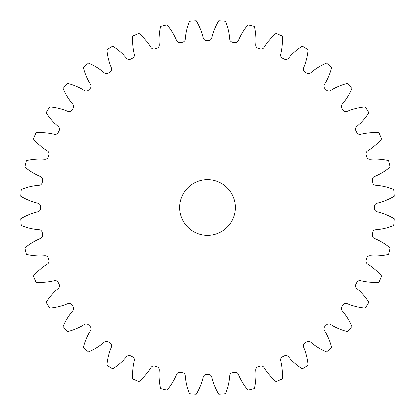 <?xml version="1.0" encoding="UTF-8"?>
<svg xmlns="http://www.w3.org/2000/svg" width="415" height="415" viewBox="0 0 415 415"><rect width="100%" height="100%" fill="white"/><g stroke="black" fill="none" stroke-linecap="round" stroke-linejoin="round"><path stroke-width="0.62" d="M179.659 207.5A27.841 27.841 0 0 0 207.5 235.341A27.841 27.841 0 0 0 235.341 207.5A27.841 27.841 0 0 0 207.5 179.659A27.841 27.841 0 0 0 179.659 207.5M159.199 44.825A3.387 3.387 0 0 1 156.849 48.316A167.048 167.048 0 0 0 154.914 48.949A3.387 3.387 0 0 1 150.956 47.502A60.943 60.943 0 0 0 139.046 33.382A187.092 187.092 0 0 0 132.784 35.975A60.943 60.943 0 0 0 134.346 54.381A3.387 3.387 0 0 1 132.572 58.204A167.048 167.048 0 0 0 130.756 59.127A3.387 3.387 0 0 1 126.627 58.313A60.943 60.943 0 0 0 112.652 46.236A187.092 187.092 0 0 0 106.873 49.774A60.943 60.943 0 0 0 111.293 67.712A3.387 3.387 0 0 1 110.136 71.759A167.048 167.048 0 0 0 108.491 72.957A3.387 3.387 0 0 1 104.284 72.801A60.943 60.943 0 0 0 88.592 63.059A187.092 187.092 0 0 0 83.436 67.458A60.943 60.943 0 0 0 90.61 84.484A3.387 3.387 0 0 1 90.102 88.665A167.048 167.048 0 0 0 88.665 90.102A3.387 3.387 0 0 1 84.484 90.61A60.943 60.943 0 0 0 67.458 83.436A187.092 187.092 0 0 0 63.059 88.592A60.943 60.943 0 0 0 72.801 104.284A3.387 3.387 0 0 1 72.957 108.491A167.048 167.048 0 0 0 71.759 110.136A3.387 3.387 0 0 1 67.712 111.293A60.943 60.943 0 0 0 49.774 106.873A187.092 187.092 0 0 0 46.236 112.652A60.943 60.943 0 0 0 58.313 126.627A3.387 3.387 0 0 1 59.127 130.756A167.048 167.048 0 0 0 58.204 132.572A3.387 3.387 0 0 1 54.381 134.346A60.943 60.943 0 0 0 35.975 132.784A187.092 187.092 0 0 0 33.382 139.046A60.943 60.943 0 0 0 47.502 150.956A3.387 3.387 0 0 1 48.949 154.914A167.048 167.048 0 0 0 48.316 156.849A3.387 3.387 0 0 1 44.825 159.199A60.943 60.943 0 0 0 26.399 160.538A187.092 187.092 0 0 0 24.817 167.126A60.943 60.943 0 0 0 40.623 176.686A3.387 3.387 0 0 1 42.672 180.364A167.048 167.048 0 0 0 42.356 182.372A3.387 3.387 0 0 1 39.269 185.24A60.943 60.943 0 0 0 21.279 189.448A187.092 187.092 0 0 0 20.75 196.202A60.943 60.943 0 0 0 37.858 203.168A3.387 3.387 0 0 1 40.457 206.483A167.048 167.048 0 0 0 40.452 207.5A167.048 167.048 0 0 0 40.457 208.517A3.387 3.387 0 0 1 37.858 211.832A60.943 60.943 0 0 0 20.75 218.798A187.092 187.092 0 0 0 21.279 225.553A60.943 60.943 0 0 0 39.269 229.76A3.387 3.387 0 0 1 42.356 232.628A167.048 167.048 0 0 0 42.672 234.636A3.387 3.387 0 0 1 40.623 238.314A60.943 60.943 0 0 0 24.817 247.874A187.092 187.092 0 0 0 26.399 254.462A60.943 60.943 0 0 0 44.825 255.801A3.387 3.387 0 0 1 48.316 258.151A167.048 167.048 0 0 0 48.949 260.086A3.387 3.387 0 0 1 47.502 264.044A60.943 60.943 0 0 0 33.382 275.954A187.092 187.092 0 0 0 35.975 282.216A60.943 60.943 0 0 0 54.381 280.654A3.387 3.387 0 0 1 58.204 282.428A167.048 167.048 0 0 0 59.127 284.244A3.387 3.387 0 0 1 58.313 288.373A60.943 60.943 0 0 0 46.236 302.348A187.092 187.092 0 0 0 49.774 308.127A60.943 60.943 0 0 0 67.712 303.707A3.387 3.387 0 0 1 71.759 304.864A167.048 167.048 0 0 0 72.957 306.509A3.387 3.387 0 0 1 72.801 310.716A60.943 60.943 0 0 0 63.059 326.408A187.092 187.092 0 0 0 67.458 331.564A60.943 60.943 0 0 0 84.484 324.39A3.387 3.387 0 0 1 88.665 324.898A167.048 167.048 0 0 0 90.102 326.335A3.387 3.387 0 0 1 90.61 330.516A60.943 60.943 0 0 0 83.436 347.542A187.092 187.092 0 0 0 88.592 351.941A60.943 60.943 0 0 0 104.284 342.199A3.387 3.387 0 0 1 108.491 342.043A167.048 167.048 0 0 0 110.136 343.241A3.387 3.387 0 0 1 111.293 347.288A60.943 60.943 0 0 0 106.873 365.226A187.092 187.092 0 0 0 112.652 368.764A60.943 60.943 0 0 0 126.627 356.687A3.387 3.387 0 0 1 130.756 355.873A167.048 167.048 0 0 0 132.572 356.796A3.387 3.387 0 0 1 134.346 360.619A60.943 60.943 0 0 0 132.784 379.025A187.092 187.092 0 0 0 139.046 381.618A60.943 60.943 0 0 0 150.956 367.498A3.387 3.387 0 0 1 154.914 366.051A167.048 167.048 0 0 0 156.849 366.684A3.387 3.387 0 0 1 159.199 370.175A60.943 60.943 0 0 0 160.538 388.601A187.092 187.092 0 0 0 167.126 390.183A60.943 60.943 0 0 0 176.686 374.377A3.387 3.387 0 0 1 180.364 372.328A167.048 167.048 0 0 0 182.372 372.644A3.387 3.387 0 0 1 185.24 375.731A60.943 60.943 0 0 0 189.448 393.721A187.092 187.092 0 0 0 196.202 394.25A60.943 60.943 0 0 0 203.168 377.142A3.387 3.387 0 0 1 206.483 374.543A167.048 167.048 0 0 0 208.517 374.543A3.387 3.387 0 0 1 211.832 377.142A60.943 60.943 0 0 0 218.798 394.25A187.092 187.092 0 0 0 225.553 393.721A60.943 60.943 0 0 0 229.76 375.731A3.387 3.387 0 0 1 232.628 372.644A167.048 167.048 0 0 0 234.636 372.328A3.387 3.387 0 0 1 238.314 374.377A60.943 60.943 0 0 0 247.874 390.183A187.092 187.092 0 0 0 254.462 388.601A60.943 60.943 0 0 0 255.801 370.175A3.387 3.387 0 0 1 258.151 366.684A167.048 167.048 0 0 0 260.086 366.051A3.387 3.387 0 0 1 264.044 367.498A60.943 60.943 0 0 0 275.954 381.618A187.092 187.092 0 0 0 282.216 379.025A60.943 60.943 0 0 0 280.654 360.619A3.387 3.387 0 0 1 282.428 356.796A167.048 167.048 0 0 0 284.244 355.873A3.387 3.387 0 0 1 288.373 356.687A60.943 60.943 0 0 0 302.348 368.764A187.092 187.092 0 0 0 308.127 365.226A60.943 60.943 0 0 0 303.707 347.288A3.387 3.387 0 0 1 304.864 343.241A167.048 167.048 0 0 0 306.509 342.043A3.387 3.387 0 0 1 310.716 342.199A60.943 60.943 0 0 0 326.408 351.941A187.092 187.092 0 0 0 331.564 347.542A60.943 60.943 0 0 0 324.39 330.516A3.387 3.387 0 0 1 324.898 326.335A167.048 167.048 0 0 0 326.335 324.898A3.387 3.387 0 0 1 330.516 324.39A60.943 60.943 0 0 0 347.542 331.564A187.092 187.092 0 0 0 351.941 326.408A60.943 60.943 0 0 0 342.199 310.716A3.387 3.387 0 0 1 342.043 306.509A167.048 167.048 0 0 0 343.241 304.864A3.387 3.387 0 0 1 347.288 303.707A60.943 60.943 0 0 0 365.226 308.127A187.092 187.092 0 0 0 368.764 302.348A60.943 60.943 0 0 0 356.687 288.373A3.387 3.387 0 0 1 355.873 284.244A167.048 167.048 0 0 0 356.796 282.428A3.387 3.387 0 0 1 360.619 280.654A60.943 60.943 0 0 0 379.025 282.216A187.092 187.092 0 0 0 381.618 275.954A60.943 60.943 0 0 0 367.498 264.044A3.387 3.387 0 0 1 366.051 260.086A167.048 167.048 0 0 0 366.684 258.151A3.387 3.387 0 0 1 370.175 255.801A60.943 60.943 0 0 0 388.601 254.462A187.092 187.092 0 0 0 390.183 247.874A60.943 60.943 0 0 0 374.377 238.314A3.387 3.387 0 0 1 372.328 234.636A167.048 167.048 0 0 0 372.644 232.628A3.387 3.387 0 0 1 375.731 229.76A60.943 60.943 0 0 0 393.721 225.553A187.092 187.092 0 0 0 394.25 218.798A60.943 60.943 0 0 0 377.142 211.832A3.387 3.387 0 0 1 374.543 208.517A167.048 167.048 0 0 0 374.543 206.483A3.387 3.387 0 0 1 377.142 203.168A60.943 60.943 0 0 0 394.25 196.202A187.092 187.092 0 0 0 393.721 189.448A60.943 60.943 0 0 0 375.731 185.24A3.387 3.387 0 0 1 372.644 182.372A167.048 167.048 0 0 0 372.328 180.364A3.387 3.387 0 0 1 374.377 176.686A60.943 60.943 0 0 0 390.183 167.126A187.092 187.092 0 0 0 388.601 160.538A60.943 60.943 0 0 0 370.175 159.199A3.387 3.387 0 0 1 366.684 156.849A167.048 167.048 0 0 0 366.051 154.914A3.387 3.387 0 0 1 367.498 150.956A60.943 60.943 0 0 0 381.618 139.046A187.092 187.092 0 0 0 379.025 132.784A60.943 60.943 0 0 0 360.619 134.346A3.387 3.387 0 0 1 356.796 132.572A167.048 167.048 0 0 0 355.873 130.756A3.387 3.387 0 0 1 356.687 126.627A60.943 60.943 0 0 0 368.764 112.652A187.092 187.092 0 0 0 365.226 106.873A60.943 60.943 0 0 0 347.288 111.293A3.387 3.387 0 0 1 343.241 110.136A167.048 167.048 0 0 0 342.043 108.491A3.387 3.387 0 0 1 342.199 104.284A60.943 60.943 0 0 0 351.941 88.592A187.092 187.092 0 0 0 347.542 83.436A60.943 60.943 0 0 0 330.516 90.61A3.387 3.387 0 0 1 326.335 90.102A167.048 167.048 0 0 0 324.898 88.665A3.387 3.387 0 0 1 324.39 84.484A60.943 60.943 0 0 0 331.564 67.458A187.092 187.092 0 0 0 326.408 63.059A60.943 60.943 0 0 0 310.716 72.801A3.387 3.387 0 0 1 306.509 72.957A167.048 167.048 0 0 0 304.864 71.759A3.387 3.387 0 0 1 303.707 67.712A60.943 60.943 0 0 0 308.127 49.774A187.092 187.092 0 0 0 302.348 46.236A60.943 60.943 0 0 0 288.373 58.313A3.387 3.387 0 0 1 284.244 59.127A167.048 167.048 0 0 0 282.428 58.204A3.387 3.387 0 0 1 280.654 54.381A60.943 60.943 0 0 0 282.216 35.975A187.092 187.092 0 0 0 275.954 33.382A60.943 60.943 0 0 0 264.044 47.502A3.387 3.387 0 0 1 260.086 48.949A167.048 167.048 0 0 0 258.151 48.316A3.387 3.387 0 0 1 255.801 44.825A60.943 60.943 0 0 0 254.462 26.399A187.092 187.092 0 0 0 247.874 24.817A60.943 60.943 0 0 0 238.314 40.623A3.387 3.387 0 0 1 234.636 42.672A167.048 167.048 0 0 0 232.628 42.356A3.387 3.387 0 0 1 229.76 39.269A60.943 60.943 0 0 0 225.553 21.279A187.092 187.092 0 0 0 218.798 20.75A60.943 60.943 0 0 0 211.832 37.858A3.387 3.387 0 0 1 208.517 40.457A167.048 167.048 0 0 0 206.483 40.457A3.387 3.387 0 0 1 203.168 37.858A60.943 60.943 0 0 0 196.202 20.75A187.092 187.092 0 0 0 189.448 21.279A60.943 60.943 0 0 0 185.24 39.269A3.387 3.387 0 0 1 182.372 42.356A167.048 167.048 0 0 0 180.364 42.672A3.387 3.387 0 0 1 176.686 40.623A60.943 60.943 0 0 0 167.126 24.817A187.092 187.092 0 0 0 160.538 26.399A60.943 60.943 0 0 0 159.199 44.825"/></g></svg>
